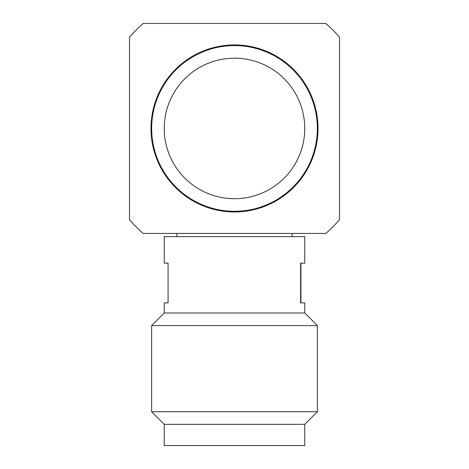 <?xml version="1.0" encoding="UTF-8"?>
<svg xmlns="http://www.w3.org/2000/svg" width="469" height="469" viewBox="0 0 469 469"><rect width="100%" height="100%" fill="white"/><g stroke="black" fill="none" stroke-linecap="round" stroke-linejoin="round"><path stroke-width="0.7" d="M234.5 211.965A83.517 83.517 0 0 1 150.983 128.447A83.517 83.517 0 0 1 234.5 44.924A83.517 83.517 0 0 1 318.017 128.447A83.517 83.517 0 0 1 234.5 211.965M143.233 23.45L325.767 23.45A139.117 139.117 0 0 1 339.497 37.174L339.497 219.715A139.117 139.117 0 0 1 325.767 233.439L143.233 233.439A139.117 139.117 0 0 1 129.503 219.715L129.503 37.174A139.117 139.117 0 0 1 143.233 23.45M234.5 211.302A82.855 82.855 0 0 0 317.355 128.447A82.855 82.855 0 0 0 234.5 45.587A82.855 82.855 0 0 0 151.645 128.447A82.855 82.855 0 0 0 234.5 211.302M234.5 198.704A70.262 70.262 0 0 0 304.762 128.447A70.262 70.262 0 0 0 234.5 58.185A70.262 70.262 0 0 0 164.238 128.447A70.262 70.262 0 0 0 234.5 198.704M164.238 236.622L304.762 236.622L304.762 263.132L300.641 263.132L300.641 302.904L304.762 302.904L304.762 312.981L164.238 312.981L164.238 302.904L168.072 302.904L168.072 263.132L164.238 263.132L164.238 236.622M300.928 302.904L300.928 263.132M164.238 312.981L151.645 325.574L317.355 325.574L304.762 312.981M304.762 424.339L164.238 424.339L164.238 445.55L304.762 445.55L304.762 424.339L317.355 411.747L151.645 411.747L151.645 325.574M292.169 236.622L292.169 233.439M176.831 236.622L176.831 233.439M317.355 411.747L317.355 325.574M164.238 424.339L151.645 411.747"/></g></svg>

